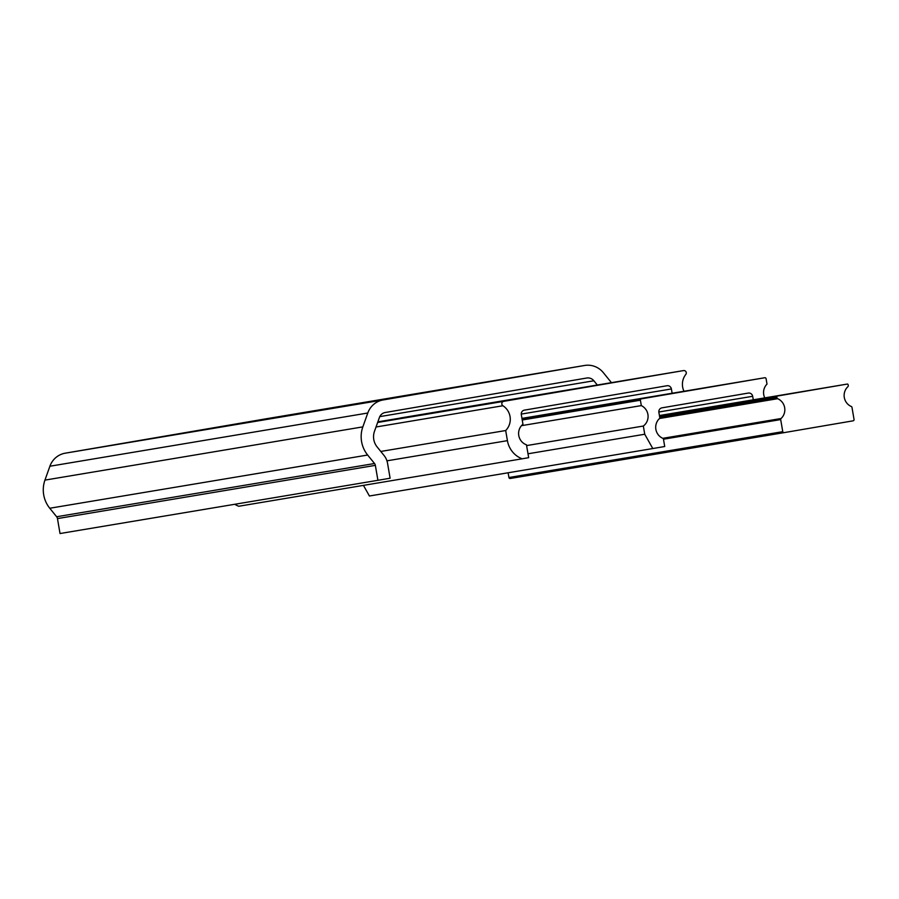 <?xml version="1.0" encoding="UTF-8"?>
<svg xmlns="http://www.w3.org/2000/svg" width="899" height="899" viewBox="0 0 899 899"><rect width="100%" height="100%" fill="white"/><g stroke="black" fill="none" stroke-linecap="round" stroke-linejoin="round"><path stroke-width="1.35" d="M521.465 425.677L641.313 405.606L640.391 400.212A1.18 1.146 -99.5 0 1 641.324 398.864L764.757 377.737A1.18 1.146 -99.5 0 1 766.083 378.704L767.004 384.098A11.901 11.575 80.5 0 0 764.779 397.886M753.283 399.808L752.677 396.29A3.922 3.81 80.5 0 0 748.283 393.077A3.922 3.81 80.5 0 0 748.271 393.077L661.967 407.843A3.922 3.81 80.5 0 0 658.877 412.349L659.877 418.181A11.901 11.575 80.5 0 0 663.361 438.555L664.721 446.511L652.798 448.545L644.74 434.239L643.336 426.036A11.901 11.575 80.5 0 0 641.313 405.606M363.443 485.37L369.422 496.001L652.798 448.545M528.005 453.781L644.74 434.239M526.6 445.589L643.336 426.036M701.175 408.708L724.01 404.797L701.175 408.708M769.286 397.302L792.131 393.391L769.286 397.302M777.444 396.021L847.229 384.075A0.787 0.764 -99.5 0 1 848.117 384.727L848.263 385.615A1.18 1.146 -99.5 0 1 847.903 386.682A11.901 11.575 80.5 0 0 851.297 406.494A1.18 1.146 -99.5 0 1 851.982 407.382L854.05 419.462A1.18 1.146 -99.5 0 1 853.117 420.822L784.085 432.633A1.18 1.146 -99.5 0 1 782.759 431.666L780.692 419.586A1.18 1.146 -99.5 0 1 781.051 418.518A11.901 11.575 80.5 0 0 777.669 398.695A1.18 1.146 -99.5 0 1 776.972 397.808L776.826 396.92A0.787 0.764 -99.5 0 1 777.444 396.021L659.461 415.776M723.875 404.91L746.709 400.999L723.875 404.91M659.45 415.686L678.599 412.405L659.45 415.675M510.239 478.482L784.085 432.633L510.25 478.482A1.18 1.146 -99.5 0 1 508.924 477.515L508.115 472.773M597.318 385.019L593.879 380.771A7.833 7.608 80.5 0 0 586.744 378.018A7.833 7.608 80.5 0 0 586.721 378.018L385.255 412.495A7.833 7.608 80.5 0 0 379.412 417.473L374.467 431.351A15.822 15.373 80.5 0 0 377.142 446.949L384.008 455.433A16.643 16.182 -99.5 0 1 387.548 463.277L390.11 478.223L377.917 480.313L375.355 465.356A3.922 3.81 80.5 0 0 374.523 463.513L367.646 455.029A28.554 27.745 -99.5 0 1 362.836 426.879L367.781 413.012A20.565 19.98 -99.5 0 1 383.109 399.954L584.575 365.477A20.565 19.98 -99.5 0 1 584.642 365.466A20.565 19.98 -99.5 0 1 603.364 372.692L611.444 382.659M377.917 480.313L60.019 533.534L57.469 518.588A3.922 3.81 80.5 0 0 56.637 516.745L49.76 508.25A28.554 27.745 -99.5 0 1 44.95 480.111L49.895 466.233A20.565 19.98 -99.5 0 1 65.222 453.186L266.688 418.698A20.565 19.98 -99.5 0 1 266.756 418.687A20.565 19.98 -99.5 0 1 266.823 418.676M235.695 424.025L250.001 421.586L235.695 424.025M327.618 408.876L313.313 411.304L327.618 408.876M109.824 445.578L95.519 448.017L109.824 445.578M539.962 373.074L554.267 370.635L539.962 373.074M414.091 394.639L399.785 397.066L414.091 394.639M672.126 393.245L671.396 388.952A3.922 3.81 80.5 0 0 666.991 385.738L524.398 410.135A3.922 3.81 80.5 0 0 521.308 414.641L522.948 424.227A11.901 11.575 80.5 0 0 526.466 444.814L528.668 457.681L522.128 458.805A23.498 22.835 -99.5 0 1 507.418 440.656L505.688 430.531A15.822 15.373 80.5 0 0 502.912 405.741A2.394 2.326 -99.5 0 1 503.721 401.359L683.566 370.579A2.394 2.326 -99.5 0 1 685.791 374.445A15.822 15.373 80.5 0 0 683.982 391.267M400.19 418.024A2.394 2.326 -99.5 0 1 400.212 418.024L683.577 370.579L377.85 421.856M234.785 504.272A23.498 22.835 -99.5 0 0 238.752 506.249L522.128 458.805M380.783 451.455L505.688 430.531M521.948 418.395L764.757 377.737L521.948 418.395M658.832 412.012L752.677 396.29M522.229 420.002L640.391 400.212M522.027 418.833L641.324 398.864M659.416 415.529L847.229 384.075L659.416 415.529M508.924 477.515L782.759 431.666M663.473 439.218L780.692 419.586M662.788 438.319L781.051 418.518M659.54 418.484L777.669 398.695M659.754 417.439L776.972 397.808M659.596 416.552L776.826 396.92M65.222 453.186L383.109 399.954M49.895 466.233L367.781 413.012M266.688 418.698L584.575 365.477M379.771 416.619L593.879 380.771M57.469 518.588L375.355 465.356M56.637 516.745L374.523 463.513M49.76 508.25L367.646 455.029M44.95 480.111L362.836 426.879M521.251 414.091L671.396 388.952M386.941 460.827L507.418 440.656M376.029 426.991L502.912 405.741M377.636 422.474L503.721 401.359M266.756 418.687L584.642 365.466"/></g></svg>
